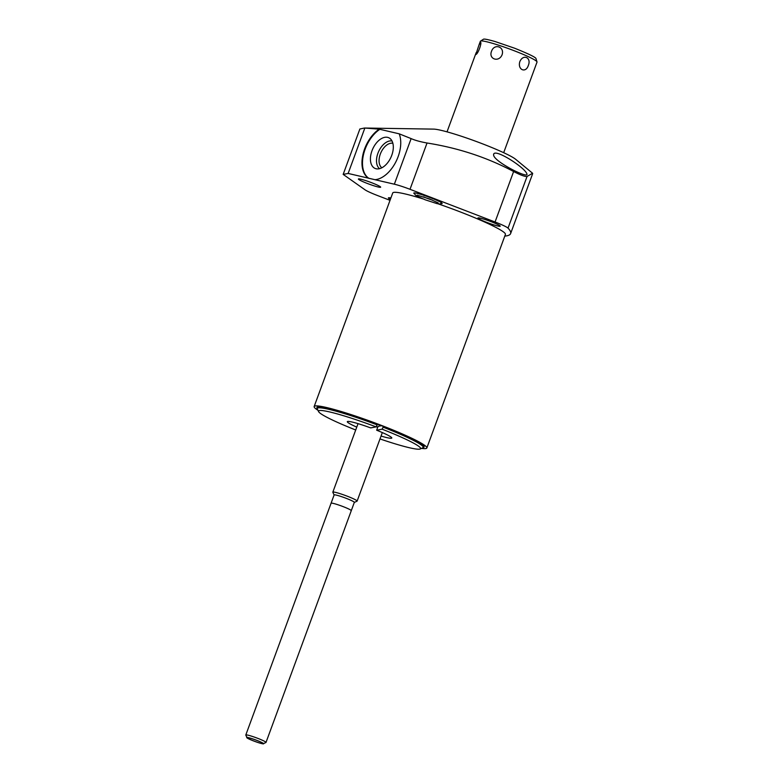 <?xml version="1.0" encoding="UTF-8"?>
<svg xmlns="http://www.w3.org/2000/svg" width="783" height="783" viewBox="0 0 783 783"><rect width="100%" height="100%" fill="white"/><g stroke="black" fill="none" stroke-linecap="round" stroke-linejoin="round"><path stroke-width="1.17" d="M532.548 173.229L515.635 159.282A45.189 4.209 -159.8 0 0 475.721 141.263A45.189 4.209 -159.8 0 0 433.655 129.117L364.486 128.03L359.877 128.989L343.169 174.394L365.015 189.799A17.246 1.605 -159.8 0 0 377.455 195.505L390.032 200.34M379.226 129.166L399.203 133.824A28.462 16.981 114.2 0 1 395.503 162.551A28.462 16.981 114.2 0 1 374.93 179.689L368.578 178.201A28.462 16.981 114.2 0 1 362.862 154.946A28.462 16.981 114.2 0 1 379.226 129.166L364.849 128.04L348.141 173.444L343.169 174.394M374.93 179.689L394.348 184.201A17.246 1.605 -159.8 0 1 410.008 189.3L495.062 222L513.628 171.526C487.153 157.461 458.29 147.958 427.038 143.005C420.275 141.782 414.98 140.314 411.134 138.601L399.203 133.824M504.79 236.104A241.477 22.492 -159.8 0 0 510.614 233.598A241.477 22.492 -159.8 0 0 508.03 228.137A17.246 1.605 -159.8 0 0 495.062 222M348.141 173.444L368.578 178.201M421.499 448.375A60.027 5.589 20.2 0 0 425.864 448.551A60.027 5.589 -159.8 0 0 426.833 447.993L505.417 234.401A60.027 5.589 -159.8 0 0 438.196 203.874M422.771 198.823A60.027 5.589 -159.8 0 0 393.712 192.393A60.027 5.589 20.2 0 0 392.743 192.951L314.159 406.534A60.027 5.589 20.2 0 1 315.128 405.976A60.027 5.589 -159.8 0 1 376.75 423.623A60.027 5.589 -159.8 0 1 426.833 447.993M500.024 226.297A11.862 1.106 -159.8 0 0 500.21 226.179A11.862 1.106 -159.8 0 0 490.315 221.364A11.862 1.106 -159.8 0 0 478.129 217.88A11.862 1.106 -159.8 0 0 477.933 217.987A11.862 1.106 -159.8 0 0 487.838 222.803A11.862 1.106 -159.8 0 0 500.024 226.297M380.469 187.303A11.862 1.106 -159.8 0 0 380.665 187.196A11.862 1.106 -159.8 0 0 370.76 182.38A11.862 1.106 -159.8 0 0 358.575 178.886A11.862 1.106 -159.8 0 0 358.389 178.994A11.862 1.106 -159.8 0 0 368.284 183.819A11.862 1.106 -159.8 0 0 380.469 187.303M389.073 198.637A15.112 1.409 20.2 0 1 388.417 197.884A15.112 1.409 20.2 0 1 388.662 197.747A15.112 1.409 20.2 0 1 390.893 197.991M414.452 193.802A15.112 1.409 20.2 0 1 413.796 193.049A15.112 1.409 20.2 0 1 414.031 192.912A15.112 1.409 20.2 0 1 429.544 197.355A15.112 1.409 20.2 0 1 442.15 203.482A15.112 1.409 20.2 0 1 441.915 203.629A15.112 1.409 20.2 0 1 441.162 203.629M317.976 410.292A60.027 5.589 20.2 0 1 314.159 406.534M317.262 408.569A57.13 5.324 20.2 0 1 316.88 407.542A57.13 5.324 20.2 0 1 317.8 407.003A57.13 5.324 20.2 0 1 376.447 423.799A57.13 5.324 20.2 0 1 424.112 446.985A57.13 5.324 20.2 0 1 423.192 447.524A57.13 5.324 20.2 0 1 423.153 447.533M379.99 438.93A54.37 5.06 -159.8 0 0 420.187 448.982L422.82 447.768A56.435 5.256 20.2 0 0 423.221 447.396A56.435 5.256 20.2 0 0 383.141 427.175L383.406 426.471M377.161 424.875L376.085 426.872A54.37 5.06 -159.8 0 0 318.583 411.594L317.36 408.971A56.435 5.256 -159.8 0 1 317.291 408.423A56.435 5.256 -159.8 0 1 318.201 407.894A56.435 5.256 20.2 0 1 377.161 424.875L377.426 424.171M383.141 427.175L382.075 429.172L376.662 430.21L378.081 426.344L381.438 425.698M376.173 426.715A12.939 1.204 20.2 0 1 377.709 427.361M318.583 411.594A54.37 5.06 -159.8 0 0 355.707 429.994M420.187 448.982A54.37 5.06 -159.8 0 0 382.075 429.172M376.085 426.872L370.682 427.909A23.696 2.212 -159.8 0 0 347.309 421.655A23.696 2.212 -159.8 0 0 356.764 427.117M381.047 436.043A23.696 2.212 -159.8 0 0 391.794 438.03A23.696 2.212 -159.8 0 0 376.662 430.21M334.106 494.993L332.844 492.292A12.939 1.204 -159.8 0 1 332.834 492.164A12.939 1.204 -159.8 0 1 333.039 492.047A12.939 1.204 20.2 0 1 346.321 495.845A12.939 1.204 20.2 0 1 357.117 501.1A12.939 1.204 20.2 0 1 357.019 501.189L354.308 502.422M245.803 734.992A10.766 0.998 -159.8 0 1 245.979 734.894A10.766 0.998 20.2 0 1 257.03 738.066A10.766 0.998 20.2 0 1 266.005 742.431L354.327 502.383A10.766 0.998 20.2 0 0 345.352 498.008A10.766 0.998 20.2 0 0 334.302 494.846A10.766 0.998 -159.8 0 0 334.126 494.944L245.803 734.992A10.766 0.998 -159.8 0 0 245.813 735.1L246.88 737.39M266.005 742.431A10.766 0.998 20.2 0 1 265.926 742.499L263.294 743.703A8.691 0.812 20.2 0 1 263.215 743.733A8.691 0.812 -159.8 0 1 254.671 741.315A8.691 0.812 -159.8 0 1 247.046 737.733L246.909 737.439M263.294 743.703A8.691 0.812 20.2 0 0 256.481 740.268A8.691 0.812 20.2 0 0 247.174 737.566A8.691 0.812 -159.8 0 0 247.046 737.733M526.851 173.816C529.709 179.601 494.739 162.15 493.642 155.279C492.125 146.382 524.972 167.396 526.851 173.816L526.871 174.413M513.628 171.526C520.46 175.079 524.933 176.723 527.047 176.469L532.587 173.249M493.642 155.279L493.681 154.525M380.039 129.195A28.462 16.981 -65.8 0 0 363.42 154.965A28.462 16.981 -65.8 0 0 369.087 178.436M371.984 150.767A16.795 10.022 -65.8 0 0 376.515 168.844A16.795 10.022 -65.8 0 0 391.745 155.367A16.795 10.022 -65.8 0 0 390.11 138.581A16.795 10.022 -65.8 0 0 371.984 150.767M392.009 140.979A15.327 9.142 114.2 0 0 377.925 153.243A15.327 9.142 -65.8 0 0 379.569 168.668M381.869 167.777A13.526 8.065 -65.8 0 1 380.313 154.085A13.526 8.065 114.2 0 1 392.87 143.289M423.564 196.836A7.243 0.675 20.2 0 0 426.823 198.187A7.243 0.675 -159.8 0 0 432.255 200.037M528.319 65.469C531.667 57.55 523.21 53.704 519.843 61.603C517.318 69.716 525.775 73.573 528.319 65.469M503.684 152.695L537.021 62.092L535.934 58.412C535.122 57.012 527.977 53.596 514.5 48.174L495.081 41.528C488.338 39.63 484.491 38.847 483.571 39.15L480.361 41.245A30.185 2.809 -159.8 0 1 513.991 50.66A30.185 2.809 20.2 0 1 537.021 62.092M480.341 42.321C482.328 41.284 478.442 53.675 475.839 54.565L479.03 44.876L480.586 42.507M502.079 54.771C504.8 46.628 494.259 43.173 491.509 51.316C488.367 59.195 498.908 62.64 502.079 54.771M246.86 737.449A9.034 0.842 -159.8 0 0 246.714 737.527A9.034 0.842 -159.8 0 0 254.25 741.198A9.034 0.842 -159.8 0 0 263.528 743.85A9.034 0.842 -159.8 0 0 263.665 743.762A9.034 0.842 -159.8 0 0 256.139 740.101A9.034 0.842 -159.8 0 0 246.86 737.449M331.14 503.42A10.766 0.998 20.2 0 1 331.248 503.126A10.766 0.998 20.2 0 1 343.071 506.591A10.766 0.998 20.2 0 1 351.107 510.761M411.134 138.601L394.348 184.201M508.03 228.137L527.047 176.469M427.038 143.005L410.008 189.3M423.221 447.396L423.75 445.977M317.291 408.423L317.81 407.003M357.117 501.1L382.329 432.578M332.834 492.164L358.046 423.642M532.665 173.66L510.614 233.598M388.926 197.727L390.14 200.037M417.182 195.163L429.691 199.009L438.206 202.905M414.295 192.892L415.244 194.967L417.554 196.464L425.326 199.841L437.071 203.649L439.811 204.011L441.876 203.032M447.024 131.847L476.191 52.578M479.03 44.876L480.361 41.245M246.919 736.989L246.714 737.527"/></g></svg>
